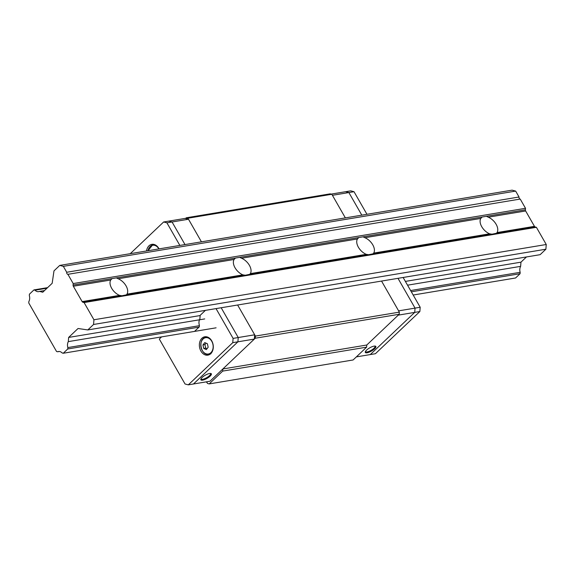 <?xml version="1.0" encoding="UTF-8"?>
<svg xmlns="http://www.w3.org/2000/svg" width="575" height="575" viewBox="0 0 575 575"><rect width="100%" height="100%" fill="white"/><g stroke="black" fill="none" stroke-linecap="round" stroke-linejoin="round"><path stroke-width="0.86" d="M73.198 283.561L73.075 285.071A1.553 1.15 -99.4 0 0 73.334 286.228L82.139 301.602A1.553 1.15 -99.4 0 0 82.922 302.256L84.079 302.565L93.933 319.765L93.567 324.473L87.81 329.935L78.049 328.498L68.633 337.432L68.31 341.622A6.361 4.715 -99.4 0 0 67.857 347.573L67.749 348.982L63.25 353.251L62.172 352.964A6.361 4.715 -99.4 0 0 58.434 351.526A6.361 4.715 -99.4 0 0 57.622 351.771L56.544 351.483L28.75 302.953L28.858 301.544A6.361 4.715 -99.4 0 0 29.318 295.593L29.426 294.184L33.925 289.915L34.996 290.202A6.361 4.715 -99.4 0 0 38.733 291.64A6.361 4.715 -99.4 0 0 39.553 291.396L42.751 292.237L52.167 283.303L53.985 270.875L59.743 265.413L63.343 266.354L66.722 272.262A1.553 1.15 -99.4 0 0 67.9 274.318L73.198 283.561L525.514 208.301L525.399 209.81A1.553 1.15 -99.4 0 0 525.651 210.967L534.455 226.342A1.553 1.15 -99.4 0 0 535.239 226.996L496.232 233.493L497.066 232.559A10.86 6.526 46.5 0 0 496.132 224.3A10.86 6.526 46.5 0 0 488.268 217.192L486.385 216.301L482.166 217.005L480.801 218.435A10.86 6.526 46.5 0 0 481.742 226.694A10.86 6.526 46.5 0 0 489.605 233.802L492.013 234.19L496.534 233.263M492.013 234.19L372.866 254.013L373.707 253.086A10.86 6.526 46.5 0 0 372.772 244.828A10.86 6.526 46.5 0 0 364.902 237.719L363.026 236.828L358.807 237.533L357.442 238.956A10.86 6.526 46.5 0 0 358.383 247.221A10.86 6.526 46.5 0 0 366.246 254.33L368.654 254.718L373.175 253.783M368.654 254.718L249.507 274.541L250.348 273.614A10.86 6.526 46.5 0 0 249.413 265.348A10.86 6.526 46.5 0 0 241.543 258.24L239.667 257.356L235.448 258.053L234.083 259.483A10.86 6.526 46.5 0 0 235.017 267.749A10.86 6.526 46.5 0 0 242.887 274.857L245.295 275.245L249.816 274.311M245.295 275.245L126.148 295.068L126.989 294.141A10.86 6.526 46.5 0 0 126.054 285.876A10.86 6.526 46.5 0 0 118.184 278.767L116.308 277.883L112.089 278.58L110.723 280.011A10.86 6.526 46.5 0 0 111.658 288.269A10.86 6.526 46.5 0 0 119.528 295.377L121.936 295.766L126.45 294.838M39.553 291.396L44.505 290.576M34.996 290.202L47.006 288.204M33.925 289.915L47.596 287.644M57.622 351.771L59.283 351.49M63.25 353.251L216.099 327.815M413.181 295.025L515.567 277.991L520.066 273.722L411.341 291.812M67.749 348.982L199.015 327.139M410.615 290.54L520.174 272.313L520.066 273.722M67.857 347.573L199.367 325.694M68.31 341.622L204.722 318.924M407.546 285.178L520.634 266.362A6.361 4.715 -99.4 0 0 520.174 272.313M405.382 281.405L520.957 262.171L520.634 266.362M68.633 337.432L200.15 315.553M526.456 256.953L520.957 262.171M87.81 329.935L540.133 254.675L545.891 249.212L93.567 324.473M93.933 319.765L546.25 244.504L545.891 249.212M84.079 302.565L536.396 227.305L546.25 244.504M535.239 226.996L536.396 227.305M67.9 274.318L520.217 199.058L525.514 208.301M66.722 272.262L519.045 197.002A1.553 1.15 -99.4 0 0 520.217 199.058M63.343 266.354L515.66 191.094L519.045 197.002M59.743 265.413L512.066 190.153L515.66 191.094M206.612 381.807L207.568 383.482L209.207 383.906L222.697 371.098L222.863 368.963L255.257 338.222L255.415 336.08L237.619 305.009L254.682 334.801L254.351 339.077L209.911 381.261L193.459 383.992L237.906 341.809L238.237 337.532L254.682 334.801M188.507 219.248L172.054 221.979L168.784 221.123L185.236 218.385L188.507 219.248L201.437 241.831L187.917 218.22L186.278 217.788L185.56 218.471M331.186 194.098L345.604 191.698L348.874 192.56L361.812 215.151L348.874 192.56L332.422 195.299L345.359 217.889L331.832 194.271L330.201 193.84L186.278 217.788M356.363 356.888L370.278 354.574L414.719 312.39L415.049 308.114L397.986 278.329L415.049 308.114L398.604 310.852L381.541 281.06L399.338 312.139L399.172 314.273L255.257 338.222M209.207 383.906L353.122 359.964L366.62 347.156L366.785 345.014L399.172 314.273M331.832 194.271L187.917 218.22M255.415 336.08L399.338 312.139M222.863 368.963L366.785 345.014L398.274 315.129L414.719 312.39L370.278 354.574L375.418 353.718L419.858 311.535L414.719 312.39L415.049 308.114L420.188 307.258L403.132 277.473M366.62 347.156L222.697 371.098M207.568 383.482L206.375 381.85M367.08 352.784A6.052 1.818 -29.8 0 1 365.319 351.807A6.052 1.818 -29.8 0 1 368.755 348.436A6.052 1.818 -29.8 0 1 374.095 346.121A6.052 1.818 -29.8 0 1 375.281 346.1A6.052 1.818 -29.8 0 1 373.901 349.392A6.052 1.818 -29.8 0 1 367.08 352.784M365.513 351.39A5.427 1.632 150.2 0 0 365.578 351.641A5.427 1.632 150.2 0 0 367.145 351.929A5.427 1.632 150.2 0 0 372.629 349.377A5.427 1.632 150.2 0 0 375.001 346.243A5.427 1.632 150.2 0 0 374.828 346.057M209.616 373.491A6.052 1.818 -29.8 0 1 210.802 373.47A6.052 1.818 -29.8 0 1 209.422 376.762A6.052 1.818 -29.8 0 1 202.594 380.154A6.052 1.818 -29.8 0 1 200.84 379.177A6.052 1.818 -29.8 0 1 204.276 375.806A6.052 1.818 -29.8 0 1 209.616 373.491M201.034 378.76A5.427 1.632 150.2 0 0 201.099 379.004A5.427 1.632 150.2 0 0 202.666 379.299A5.427 1.632 150.2 0 0 208.15 376.74A5.427 1.632 150.2 0 0 210.522 373.606A5.427 1.632 150.2 0 0 210.342 373.427M254.351 339.077L237.906 341.809L238.237 337.539L221.174 307.747L238.237 337.539L233.098 338.395L216.035 308.603M130.245 253.683L163.645 221.979L168.784 221.123L172.054 221.979L184.992 244.569L172.054 221.979L166.915 222.834L179.853 245.424M354.013 191.705L350.743 190.842L345.604 191.698L348.874 192.56L354.013 191.705L366.951 214.295M420.188 307.258L419.858 311.535M206.375 336.763A9.308 6.893 -99.4 0 0 205.21 337.554M201.911 338.258A9.308 6.893 80.6 0 1 204.793 336.785A9.308 6.893 80.6 0 1 212.592 342.75A9.308 6.893 80.6 0 1 210.737 353.668A9.308 6.893 80.6 0 1 207.848 355.149A9.308 6.893 80.6 0 1 200.057 349.176A9.308 6.893 80.6 0 1 201.911 338.258M153.432 244.318A9.308 6.893 -99.4 0 0 152.267 245.108M146.524 250.973A9.308 6.893 80.6 0 1 148.968 245.812A9.308 6.893 80.6 0 1 151.85 244.339A9.308 6.893 80.6 0 1 159.045 248.889M232.767 342.664L237.906 341.809L193.459 383.992L188.32 384.848L232.767 342.664L233.098 338.395M188.32 384.848L185.049 383.992L159.311 339.056L161.597 336.885M166.915 222.834L163.645 221.979M194.968 330.97L199.273 326.887L199.396 325.328A6.361 4.715 80.6 0 1 199.877 319.024L200.165 315.344L205.404 310.371M207.992 354.279A9.308 6.893 -99.4 0 0 209.35 354.653M208.172 347.243L206.332 349.586L203.722 348.428L202.946 344.935L204.786 342.599L207.403 343.749L208.172 347.243M203.722 348.428L205.721 348.098L204.944 344.605L202.946 344.935M206.993 348.666L205.721 348.098M204.944 344.605L206.051 343.196M497.066 232.559L534.455 226.342M488.268 217.192L525.651 210.967M373.707 253.086L489.605 233.802M364.902 237.719L480.801 218.435M363.026 236.828L482.166 217.005M250.348 273.614L366.246 254.33M241.543 258.24L357.442 238.956M239.667 257.356L358.807 237.533M126.989 294.141L242.887 274.857M118.184 278.767L234.083 259.483M116.308 277.883L235.448 258.053M73.334 286.228L110.723 280.011M73.075 285.071L112.089 278.58M82.922 302.256L121.936 295.766M82.139 301.602L119.528 295.377M486.385 216.301L525.399 209.81M208.761 353.912A8.266 6.124 -99.4 0 0 212.901 344.274A8.266 6.124 -99.4 0 0 205.196 337.791A8.266 6.124 -99.4 0 0 201.049 347.437A8.266 6.124 -99.4 0 0 208.761 353.912M204.714 353.172A8.532 6.318 -99.4 0 0 208.711 354.214A8.532 6.318 -99.4 0 0 209.156 354.121A8.532 6.318 -99.4 0 0 211.744 352.453M209.35 338.064A8.532 6.318 -99.4 0 0 205.915 337.381A8.532 6.318 -99.4 0 0 205.476 337.475M205.419 337.489A8.532 6.318 -99.4 0 0 202.472 339.66M210.86 353.833L210.4 353.934A8.532 6.318 -99.4 0 0 210.443 353.927M207.597 337.101L207.64 337.094A8.532 6.318 -99.4 0 0 207.597 337.101L205.447 337.482C197.52 338.891 200.912 356.22 208.711 354.214L210.4 353.934M158.858 248.917A8.266 6.124 -99.4 0 0 152.253 245.353A8.266 6.124 -99.4 0 0 148.012 250.722M156.407 245.618A8.532 6.318 -99.4 0 0 152.972 244.936A8.532 6.318 -99.4 0 0 152.533 245.029L147.983 250.729M152.476 245.051A8.532 6.318 -99.4 0 0 149.529 247.221M154.653 244.655L154.697 244.648A8.532 6.318 -99.4 0 0 154.653 244.655L152.504 245.036"/></g></svg>

